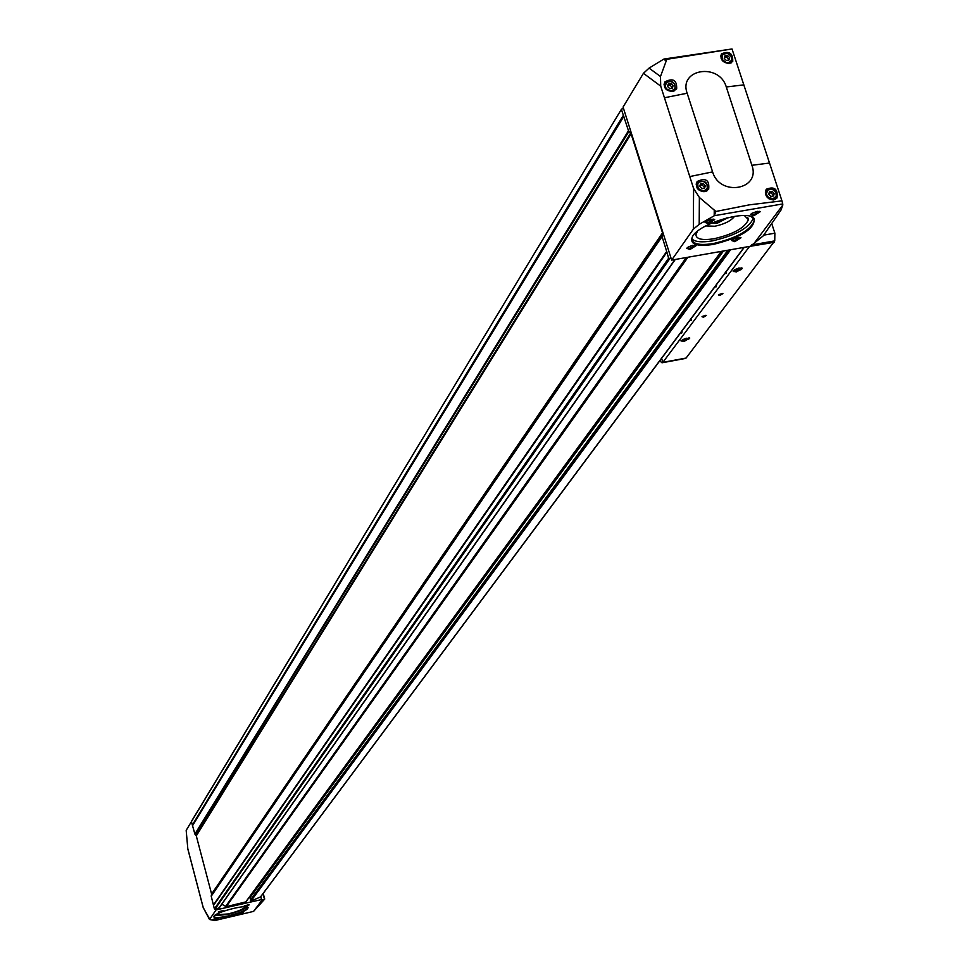 <?xml version="1.0" encoding="UTF-8"?>
<svg xmlns="http://www.w3.org/2000/svg" width="969" height="969" viewBox="0 0 969 969"><rect width="100%" height="100%" fill="white"/><g stroke="black" fill="none" stroke-linecap="round" stroke-linejoin="round"><path stroke-width="1.45" d="M728.022 250.208L250.365 900.044L250.947 901.049L260.455 896.979M249.408 897.088L250.765 899.511M221.792 904.247L226.249 906.657L245.775 901.909M216.063 909.903L209.522 919.496L214.73 920.55L253.563 911.393L261.957 900.201L261.582 899.571L216.063 909.903L215.833 909.019L219.103 907.868M261.582 899.571L260.794 896.652M671.662 260.104L750.394 246.271L763.16 235.927L780.99 210.091L782.807 205.053L782.746 203.926L714.371 215.699L699.194 224.311L693.344 229.168L671.662 260.104L623.067 107.05L643.44 73.317L649.073 68.109L663.874 59.061L666.817 59.315L732.019 48.971L663.874 59.061M203.296 907.905L187.756 848.614M186.193 830.53L187.816 848.783L186.193 830.627M209.655 919.048L203.26 907.674L209.522 919.496M666.817 59.315L660.483 76.515L660.713 86.144L693.598 188.47L699.376 197.47L715.909 211.472L749.17 204.883L781.947 200.849L732.019 48.971M687.154 93.23C678.336 68.896 719.289 62.464 726.278 86.968L751.908 165.299C761.004 189.888 719.737 196.949 712.603 171.901L687.154 93.23L664.516 97.736M664.782 82.002L664.867 81.868C673.055 77.726 676.992 80.064 676.665 88.894L672.789 91.389C665.945 91.05 663.28 87.925 664.782 82.002M721.311 54.107L721.457 53.876C729.197 50.594 732.964 53.125 732.746 61.471L729.233 63.494C722.753 62.719 720.112 59.593 721.311 54.107M697.014 181.845L697.268 181.445C705.807 177.484 709.611 180.101 708.666 189.294L704.923 191.644C698.08 191.268 695.439 188.01 697.014 181.845M766.055 189.694L766.406 189.173C774.558 186.133 778.095 189.076 777.005 198.015L773.601 199.953C767.109 199.178 764.589 195.762 766.055 189.694M191.753 821.118L186.314 830.142M215.13 919.642L218.207 918.249L212.926 919.642L215.13 919.642M220.472 912.108L223.585 910.703L218.255 912.095L220.472 912.108M240.506 913.864L243.594 912.459L238.338 913.852L240.506 913.864M246.078 906.294L249.19 904.876L243.885 906.281L246.078 906.294M228.078 916.42C241.426 912.968 248.1 909.939 248.088 907.347C245.944 904.21 215.506 912.229 213.834 916.371C213.422 918.467 218.17 918.479 228.078 916.42M261.957 900.201L264.658 899.147L253.563 911.393M623.539 108.528L621.541 109.073L191.426 821.651L194.89 834.079L196.295 835.872L211.593 894.012L211.23 896.216L214.379 908.874L215.833 909.019M734.72 241.681L741.019 237.756L737.276 237.538L732.988 239.234L731.571 240.494L734.72 241.681M753.749 215.796L760.193 211.739L757.286 211.339L752.029 213.241L750.587 214.537L753.749 215.796M689.976 249.505L696.239 245.593L692.46 245.363L688.16 247.047L686.742 248.306L689.976 249.505M708.291 223.645L714.698 219.6L711.755 219.188L706.498 221.077L705.044 222.385L708.291 223.645M713.208 244.454C741.164 237.417 754.839 228.829 754.233 218.691C748.601 208.929 699.109 223.258 692.46 236.569C689.322 244.176 696.239 246.804 713.208 244.454M782.807 205.053L754.257 243.158M782.746 203.926L781.947 200.849M715.909 211.472L714.371 215.699M213.507 905.094L666.781 251.758L668.61 258.226L671.178 258.578M621.48 109.642L628.481 130.718L631.085 133.843L662.53 232.875L662.069 236.569L666.781 251.758M703.155 183.456L700.417 183.916L699.788 186.472L701.907 188.567L704.657 188.107L705.275 185.539L703.155 183.456L702.113 184.958L700.078 185.297M707.007 190.82L707.079 190.069M697.111 183.226L696.336 183.625M670.96 83.564L668.235 84L667.605 86.495L669.712 88.567L672.425 88.143L673.055 85.635L670.96 83.564L669.967 85.151L667.859 85.49M664.77 83.649L664.068 84.049M772.087 191.341L769.374 191.801L768.78 194.345L770.888 196.441L773.601 195.968L774.195 193.425L772.087 191.341L770.985 192.831L769.059 193.158M775.672 199.202L775.842 198.124M766.128 191.014L765.437 191.329M727.513 55.499L724.824 55.923L724.218 58.394L726.314 60.453L729.003 60.03L729.596 57.546L727.513 55.499L726.471 57.11L724.461 57.425M731.28 62.815L731.341 62.089M721.36 55.596L720.718 55.936M703.954 188.216L705.275 185.539M704.233 187.053L702.113 184.958M728.313 60.139L729.596 57.546M728.555 59.157L726.471 57.11M772.814 196.113L774.195 193.425M773.092 194.914L770.985 192.831M671.808 88.24L673.055 85.635M672.062 87.222L669.967 85.151M712.93 222.543L716.806 222.41L726.786 217.904M711.597 223.112L716.903 223.379L728.191 217.553M705.82 225.91L714.868 226.237C724.267 224.214 730.735 221.029 734.272 216.681L734.357 216.547M697.401 231.312L695.887 234.837C696.445 239.198 702.44 240.506 713.887 238.774C733.46 234.207 744.967 227.836 748.407 219.648L744.434 215.566M691.83 238.81C694.87 241.923 701.713 242.625 712.36 240.893C735.507 235.515 749.17 227.957 753.325 218.243M692.641 236.279L691.83 238.931C692.496 244.091 699.618 245.629 713.22 243.57C736.44 238.156 750.103 230.598 754.209 220.884L753.337 217.819M754.209 220.884L753.397 218.316L751.193 216.681M215.748 914.724L227.981 913.973C237.902 911.49 243.703 909.067 245.387 906.718M214.415 915.705L227.642 914.457C237.466 912.047 243.922 909.516 247.022 906.887M214.004 916.141L213.943 916.468C214.718 917.982 219.418 917.825 228.042 915.984C239.84 912.992 246.453 910.182 247.858 907.529L247.592 907.057M705.505 221.84L708.303 222.41L713.584 219.139M687.203 247.773L689.976 248.306L695.221 245.411M751.036 214.004L753.773 214.561L759.151 211.569M732.019 239.961L734.732 240.482L739.941 237.308M244.43 905.882L248.488 904.78M238.895 913.464L242.88 912.374M218.8 911.696L222.87 910.606M213.483 919.242L217.492 918.164M661.597 358.36L662.857 362.358L686.088 358.058L774.146 241.669M749.267 246.465L774.352 242.286M771.712 223.536L774.873 233.19L774.74 240.881L773.928 241.971L750.563 246.078M724.691 273.633L726.108 273.512L726.568 271.114M680.444 333.057L681.764 332.997L682.176 330.732M714.807 286.909L716.2 286.8L716.648 284.438M689.698 320.63L691.042 320.557L691.454 318.268M749.34 246.683L662.857 362.358M719.894 295.424L722.91 293.607L718.38 294.915L719.894 295.424M703.506 317.214L706.449 315.446L701.992 316.73L703.506 317.214M736.21 272.035L742.351 268.268L738.705 268.098L734.526 269.733L733.158 270.945L736.21 272.035M683.981 341.512L689.758 338.072L680.989 340.579L683.981 341.512M662.735 361.982L661.984 362.794L659.768 360.831M662.372 362.467L683.629 358.53M690.291 319.831L691.248 320.085M715.401 286.097L716.418 286.327M681.025 332.27L681.97 332.524M725.296 272.822L726.326 273.028M702.222 316.475L705.953 315.252M718.61 294.649L722.414 293.498M687.845 339.223L685.907 340.361L687.845 339.223L687.421 338.593L687.845 339.223M683.436 340.822L685.907 340.361L683.436 340.822L683.133 339.877M682.988 340.01L687.76 338.641M684.271 341.136L682.055 341.1L682.697 339.647L686.403 338.229L688.911 338.472L684.271 341.136M685.41 338.787L685.907 340.361M740.316 269.552L738.269 270.799L740.316 269.552L739.783 268.776L740.316 269.552M735.677 271.259L738.269 270.799L735.677 271.259L735.35 270.254L739.783 268.776M736.525 271.623L734.272 271.562C736.67 268.522 738.959 267.856 741.14 269.564L736.525 271.623M737.712 269.067L738.269 270.799M743.877 84.872L726.278 86.968M769.568 163.022L751.908 165.299M689.843 176.552L712.603 171.901M203.26 907.674L187.816 848.783M264.634 899.05L263.144 893.491M714.25 210.2L714.189 215.796M666.091 60.902L663.704 59.17M660.713 86.144L643.44 73.317M693.598 188.47L693.344 229.168M214.379 908.874L668.61 258.226M213.471 905.446L666.757 252.352M245.496 902.284L721.227 251.395M226.249 906.657L687.942 257.245M218.764 908.353L674.981 259.51M214.936 909.225L669.627 258.856M260.043 897.548L744.071 247.386M250.947 901.049L730.614 249.748M192.322 825.043L623.297 115.372M192.431 825.249L623.515 115.723M192.516 825.334L623.673 115.88M192.637 825.54L623.891 116.232M194.89 834.079L628.481 130.718M195.12 834.491L628.929 131.421M196.065 835.46L630.649 133.128M196.295 835.872L631.085 133.843M211.593 894.012L662.53 232.875M211.593 894.484L662.554 233.662M211.242 895.756L662.033 235.782M211.23 896.216L662.069 236.569M213.507 904.864L666.769 251.359M213.471 905.216L666.733 251.952M225.547 906.536L686.331 257.524M249.639 897.04L721.844 251.286M250.196 897.379L723.504 250.995M250.341 900.201L728.082 250.196M250.499 900.782L729.269 249.978M699.376 197.47L699.194 224.311M660.483 76.515L649.073 68.109M264.44 899.111L262.987 893.709M704.088 190.82L707.334 188.361L706.97 184.134L703.264 181.324L699.012 182.039L697.728 183.662L698.092 187.889L699.666 189.658L704.088 190.82M703.906 191.765L707.237 189.839C707.903 182.039 704.62 179.689 697.389 182.814L697.111 188.034M671.856 90.795L675.09 88.409L674.739 84.255L671.081 81.481L666.842 82.147L665.243 85.769L665.921 87.876L667.471 89.62L671.856 90.795M673.346 91.256L675.151 89.681C675.441 81.965 672.098 79.773 665.097 83.116L664.758 87.634M773.056 198.681L776.254 196.222L775.866 192.019L772.172 189.209L767.969 189.936L766.406 193.63L767.109 195.762L768.671 197.531L773.056 198.681M768.587 198.633L773.044 199.602L776.06 197.846C776.944 190.118 773.734 187.695 766.455 190.554L765.716 194.866M728.446 62.658L731.631 60.296L731.256 56.19L727.61 53.428L723.443 54.082L722.196 55.645L722.559 59.751L726.205 62.525L728.446 62.658M728.652 63.542L731.631 61.641C732.019 54.034 728.724 51.805 721.76 54.979L721.13 58.673M774.873 233.19L763.705 235.14M774.74 240.881L751.508 244.963M203.357 908.183L187.683 848.42M191.487 821.312L621.529 109.097M219.018 908.183L675.272 259.462M245.702 902.151L721.445 251.359M250.365 900.044L727.913 250.22M260.298 897.318L744.265 247.349M264.707 899.05L263.205 893.418M706.304 191.196L707.237 189.839C707.976 181.93 704.693 179.592 697.389 182.814M696.226 184.522L697.268 182.996M674.424 90.832L675.151 89.681C675.514 81.856 672.171 79.664 665.097 83.116M664.019 84.86L664.988 83.298M774.703 199.675L776.06 197.846C777.017 190.021 773.819 187.586 766.455 190.554M765.328 192.104L766.334 190.723M730.662 63.118L731.631 61.641C732.092 53.913 728.797 51.684 721.76 54.979M720.694 56.638L721.651 55.148M747.693 217.456L748.407 219.648M753.397 218.316L754.233 218.691M713.681 219.151L714.698 219.6M695.282 245.169L696.239 245.593M759.175 211.29L760.193 211.739M740.074 237.332L741.019 237.756M684.502 358.627L661.984 362.794M689.032 337.733L689.758 338.072M741.479 267.88L742.351 268.268M688.632 339.211L689.31 338.593M682.055 341.1L681.05 340.955M741.14 269.564L741.842 268.934M734.272 271.562L733.218 271.441"/></g></svg>
